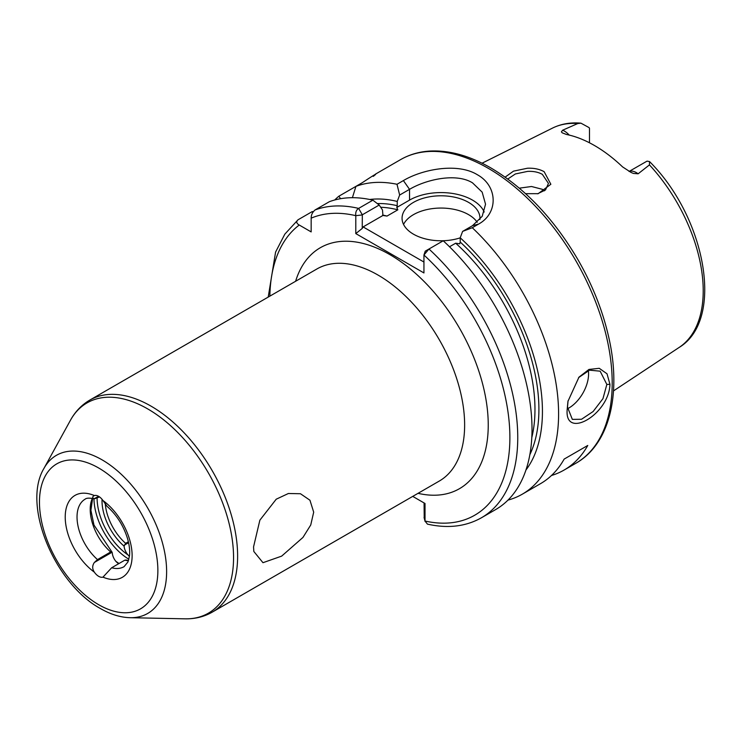 <?xml version="1.0" encoding="UTF-8"?>
<svg xmlns="http://www.w3.org/2000/svg" width="742" height="742" viewBox="0 0 742 742"><rect width="100%" height="100%" fill="white"/><g stroke="black" fill="none" stroke-linecap="round" stroke-linejoin="round"><path stroke-width="1.11" d="M537.57 193.792L545.518 189.924L548.459 183.432L542.346 174.342C538.275 172.088 533.35 171.105 527.571 171.393L515.365 173.962L507.797 179.026M505.144 177.106L513.501 171.142L527.469 168.23C533.906 167.961 539.462 169.111 544.136 171.68L550.852 184.257L538.182 193.681L525.596 193.671M568.057 400.773L567.5 407.173L572.323 419.369L581.524 419.267L593.118 411.522L602.958 398.658L606.845 384.449L600.148 371.176L589.528 370.175L578.593 377.613M609.943 384.3C609.21 414.509 563.864 440.72 567.231 408.953L567.945 401.366L578.964 377.168L588.944 369.442L599.239 368.31L607.021 373.782L609.943 384.3L606.845 384.449M118.553 563.781L116.188 561.74A10.017 5.788 60 0 1 112.283 552.976L112.088 552.224L110.669 551.974L97.49 559.589L94.364 562.464C92.156 565.664 92.156 568.901 94.364 572.165A10.017 5.788 -120 0 0 98.667 576.33A10.017 5.788 -120 0 0 102.971 577.137L103.704 576.812M99.539 496.927L94.364 498.847C92.156 497.845 92.156 496.75 94.364 495.563A10.017 5.788 60 0 1 102.971 500.535A47.303 27.315 60 0 1 132.122 555.656A47.303 27.315 60 0 1 102.971 577.137L111.652 567.769L124.841 560.154L126.261 560.405M253.551 546.891L259.867 520.17L276.228 499.199L288.388 493.504L300.464 493.736L309.952 500.229L313.69 512.166L310.74 524.984L302.959 537.431L281.654 556.129L262.974 562.696L253.829 551.464L253.551 546.891M629.123 171.495A16.027 9.256 60 0 1 636.395 172.636A16.027 9.256 60 0 1 638.139 173.795L633.418 173.424L631.136 172.487L622.566 166.885A128.069 73.94 -120 0 0 594.49 145.525A128.069 73.94 -120 0 0 566.415 134.46L562.204 132.827L561.406 131.853L562.64 130.212A16.027 9.256 60 0 1 564.384 131.065A16.027 9.256 60 0 1 569.197 135.081M638.139 173.795L649.445 164.9L649.556 161.589L647.163 161.144A16.027 9.256 -120 0 0 646.709 161.32L629.058 171.458M589.491 142.798L589.491 128.283A16.027 9.256 -120 0 0 589.037 127.587L580.958 123.172L577.786 123.534L562.64 130.212M567.537 408.721A27.825 16.064 120 0 0 588.582 373.903A27.825 16.064 120 0 0 588.35 370.564M479.916 219.521A38.955 22.492 0 0 0 479.972 218.278A38.955 22.492 0 0 0 468.564 202.38A38.955 22.492 0 0 0 426.112 197.502A38.955 22.492 0 0 0 402.062 218.278A38.955 22.492 0 0 0 413.48 234.184A38.955 22.492 0 0 0 460.207 237.857M477.245 222.275A38.955 22.492 0 0 0 468.564 214.642A38.955 22.492 0 0 0 403.546 224.418M484.201 212.026A44.52 25.701 0 0 0 472.506 200.108A44.52 25.701 0 0 0 409.538 200.108L396.794 207.463L397.842 209.819A153.037 88.354 -120 0 0 380.692 207.259M472.274 227.729L462.609 231.402L472.506 225.689L482.189 216.321L485.537 204.226L482.17 192.141L472.506 182.838C456.07 172.636 426.01 179.508 409.538 189.34L399.65 195.044L396.998 184.276L403.388 180.584C422.439 169.241 457.415 162.517 477.227 174.658C497.845 185.927 498.578 213.13 478.655 224.047L472.274 227.729A175.297 101.209 60 0 1 522.285 494.191A175.297 101.209 60 0 1 507.982 500.108M519.335 188.162L531.513 186.502L542.346 189.312L544.489 190.796M375.359 174.185L400.597 159.613A175.297 101.209 -120 0 1 488.245 168.295A175.297 101.209 -120 0 1 602.764 322.77A175.297 101.209 -120 0 1 575.894 463.24L564.087 470.057A175.297 101.209 60 0 0 587.757 445.469L564.152 459.094A175.297 101.209 60 0 1 540.473 483.691L522.285 494.191M564.087 470.057A175.297 101.209 60 0 1 551.482 475.492M129.405 556.435L127.995 554.923A10.017 5.788 -120 0 1 124.09 546.158A41.181 23.772 60 0 1 102.044 499.292M128.375 541.753L125.621 543.339L124.09 546.158M102.971 500.535L106.987 506.267C116.596 514.79 123.441 525.549 127.522 538.534C129.451 545.314 130.082 551.223 129.433 556.259L127.921 562.009L124.053 566.675A38.955 22.492 -120 0 1 111.652 567.769M98.667 496.361L94.039 498.772C89.346 497.826 86.369 497.975 85.098 499.199A38.955 22.492 -120 0 0 77.975 525.837A38.955 22.492 -120 0 0 97.49 559.589M93.687 495.851L94.364 495.563A47.303 27.315 60 0 0 65.222 517.035A47.303 27.315 60 0 0 94.364 572.165M94.364 562.464L112.088 552.224L93.974 525.048L90.904 510.301L92.629 498.429M382.649 215.059A153.037 88.354 60 0 1 387.018 216.07L382.937 215.468L382.482 209.958L379.208 205.042L362.319 214.79L362.235 228.425L363.107 226.913L423.942 262.037M377.316 203.577A155.82 89.968 60 0 1 397.239 205.692L396.794 207.463M387.018 216.07L397.842 209.819M334.707 199.997A175.297 101.209 60 0 1 338.871 196.213L340.541 198.708M352.404 197.697L355.937 186.363L338.871 196.213M373.245 176.364C378.661 172.172 375.016 174.268 362.319 182.671L355.937 186.363A175.297 101.209 60 0 1 396.998 184.276M369.72 199.477A160.819 92.852 60 0 1 397.239 201.444L399.65 195.044M313.198 211.758L312.289 211.563L298.034 219.79C296.012 221.654 296.42 223.407 299.249 225.03L311.167 231.912L311.167 218.157C311.158 214.892 312.465 212.156 315.1 209.94L329.355 201.703A175.297 101.209 60 0 1 372.883 200.173L379.208 205.042M425.203 251.26L423.942 255.016L425.277 251.148L428.969 249.015A175.297 101.209 60 0 1 481.447 517.768L495.702 509.541A175.297 101.209 60 0 0 443.224 240.779L428.969 249.015L423.942 255.016L423.942 272.945L355.789 233.591L355.789 215.672C355.381 212.333 356.327 209.912 358.627 208.4L372.883 200.173M462.609 231.402L460.207 237.792A160.819 92.852 60 0 1 525.93 470.048M460.207 237.792L460.207 242.04A155.82 89.968 60 0 1 529.834 454.716M531.791 437.632A153.037 88.354 -120 0 0 455.671 243.209L449.513 246.771M412.738 496.389L425.018 503.484L425.018 521.032L427.429 524.121C447.778 528.694 465.791 526.579 481.447 517.768M397.239 205.692L397.239 201.444M455.671 243.209L459.752 243.812L460.207 242.04M298.034 219.79L284.826 234.147L275.588 252.057L268.214 297.088M382.937 215.468L363.107 226.913M424.229 517.981L424.072 502.937L425.018 503.484M424.072 517.341L425.018 521.032A169.732 98 -120 0 0 509.884 436.871A169.732 98 -120 0 0 423.942 255.016M362.235 214.948L355.789 215.672A169.732 98 -120 0 0 311.167 218.157M362.235 228.425L355.789 233.591M587.757 445.469L564.152 459.094M128.867 559.227A50.363 29.077 60 0 1 93.956 498.754M115.761 561.23A50.363 29.077 -120 0 0 119.045 563.503M295.613 281.274A139.125 80.322 60 0 1 389.865 254.627A139.125 80.322 60 0 1 487.206 407.989A139.125 80.322 60 0 1 418.043 493.328M212.258 612.131L439.273 481.066A122.43 70.685 -120 0 0 458.046 382.965A122.43 70.685 -120 0 0 378.058 275.078A122.43 70.685 -120 0 0 316.843 269.012L89.828 400.077A122.43 70.685 60 0 1 151.043 406.143A122.43 70.685 60 0 1 231.031 514.03A122.43 70.685 60 0 1 212.258 612.131C204.031 616.815 194.951 619.041 185.008 618.828A121.391 70.082 -120 0 0 231.402 534.259A121.391 70.082 -120 0 0 147.723 408.916A121.391 70.082 -120 0 0 70.407 420.334C75.192 411.615 81.666 404.863 89.828 400.077M102.081 459.845A91.285 52.71 60 0 1 165.002 554.107A91.285 52.71 60 0 1 130.119 617.706C120.343 617.409 110.437 614.348 100.402 608.523C54.964 583.833 21.648 505.423 43.936 468.434A91.285 52.71 60 0 1 102.081 459.845M98.667 604.702A83.725 48.341 -120 0 0 157.87 570.524A83.725 48.341 -120 0 0 98.667 467.989A83.725 48.341 -120 0 0 39.465 502.167A83.725 48.341 -120 0 0 98.667 604.702M649.556 161.589C705.559 217.295 725.045 319.691 679.171 347.423A126.715 73.161 -120 0 0 649.445 164.9M97.1 498.318A48.137 27.788 -120 0 0 127.995 554.923M105.318 504.208A38.955 22.492 -120 0 0 125.621 543.339M128.394 560.813A38.955 22.492 60 0 1 124.841 560.154M110.669 551.974A38.955 22.492 60 0 1 92.342 498.374M577.786 123.534A126.715 73.161 -120 0 0 552.54 128.078C561.119 123.868 570.598 122.235 580.958 123.172M315.1 209.94A175.297 101.209 60 0 1 358.627 208.4L362.319 214.79M299.249 225.03A169.732 98 -120 0 0 269.865 296.132M403.388 180.584L409.538 189.34L409.538 200.108M472.506 225.689L478.655 224.047M128.579 542.708L124.202 545.231M575.894 463.24C609.822 444.133 621.87 393.158 608.523 336.302C602.56 310.444 592.478 285.086 578.259 260.229C554.163 219.029 525.086 188.292 491.028 168.026C469.779 155.792 449.504 150.134 430.193 151.043C419.351 151.656 409.482 154.512 400.597 159.613M130.119 617.706L185.008 618.828M679.171 347.423L613.504 390.904M125.75 559.978L128.487 560.535M552.54 128.078L482.04 163.212M43.936 468.434L70.407 420.334M425.12 521.543L424.118 517.721"/></g></svg>
